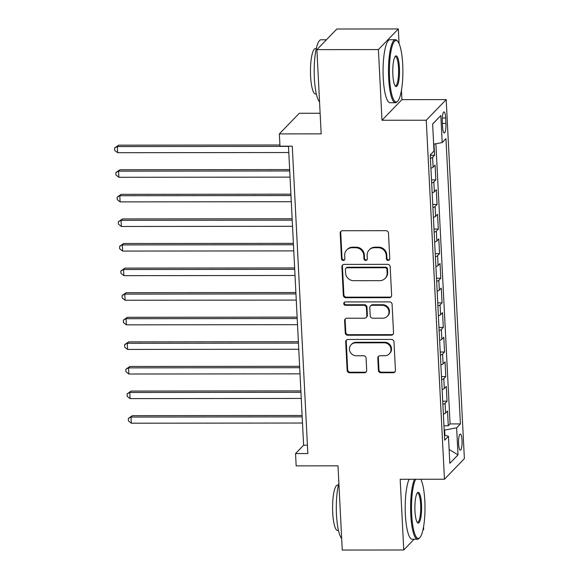 <?xml version="1.0" encoding="UTF-8"?>
<svg xmlns="http://www.w3.org/2000/svg" width="579" height="579" viewBox="0 0 579 579"><rect width="100%" height="100%" fill="white"/><g stroke="black" fill="none" stroke-linecap="round" stroke-linejoin="round"><path stroke-width="0.87" d="M388.176 260.434A1.73 1.65 -136 0 0 389.783 258.741L388.48 233.098A2.475 2.352 -136 0 0 385.947 230.688L342.478 230.732A2.475 2.352 -136 0 0 340.184 233.149L341.487 258.791A1.73 1.65 -136 0 0 344.425 259.993A1.73 1.65 -136 0 0 344.867 258.791L344.7 255.469A7.918 7.534 -136 0 1 346.727 249.962A7.918 7.534 -136 0 1 352.032 247.74L355.658 247.732A7.918 7.534 -136 0 1 363.771 255.455L363.945 258.77A1.73 1.65 -136 0 0 366.876 259.971A1.73 1.65 -136 0 0 367.325 258.77L367.158 255.448A7.918 7.534 -136 0 1 369.185 249.94A7.918 7.534 -136 0 1 374.49 247.718L378.116 247.711A7.918 7.534 -136 0 1 386.229 255.426L386.403 258.748A1.73 1.65 -136 0 0 388.176 260.434M369.185 249.94L369.728 249.383A7.918 7.534 -136 0 1 375.033 247.161L378.652 247.153A7.918 7.534 -136 0 1 386.772 254.869L386.938 258.191A1.73 1.65 -136 0 0 389.573 259.638M341.118 231.173A2.475 2.352 -136 0 0 340.727 232.592L342.023 258.234A1.73 1.65 -136 0 0 344.657 259.682M346.727 249.962L347.27 249.404A7.918 7.534 -136 0 1 352.575 247.182L356.194 247.175A7.918 7.534 -136 0 1 364.314 254.898L364.481 258.212A1.73 1.65 -136 0 0 367.115 259.66M462.042 440.344A8.07 1.766 89.9 0 0 460.312 434.062A8.07 1.766 89.9 0 0 458.597 443.912A8.07 1.766 89.9 0 0 460.327 450.194A8.07 1.766 89.9 0 0 462.042 440.344M378.405 370.336A2.475 2.352 -136 0 0 380.946 372.746L393.141 372.731A2.475 2.352 -136 0 0 395.435 370.321L393.988 341.834A2.475 2.352 -136 0 0 391.455 339.424L347.986 339.468A2.475 2.352 -136 0 0 345.692 341.885L347.139 370.365A2.475 2.352 -136 0 0 349.673 372.782L364.408 372.767A2.475 2.352 -136 0 0 366.695 370.35L366.08 358.162A2.475 2.352 -136 0 0 363.54 355.745L356.237 355.752A6.622 6.297 -136 0 1 351.149 344.7A6.622 6.297 -136 0 1 355.586 342.84L384.195 342.811A6.622 6.297 -136 0 1 389.283 353.87A6.622 6.297 -136 0 1 384.854 355.723L380.085 355.73A2.475 2.352 -136 0 0 377.79 358.148L378.405 370.336L378.948 369.778A2.475 2.352 -136 0 0 381.481 372.188L393.677 372.174A2.475 2.352 -136 0 0 395.044 371.74M399.076 43.584L398.33 28.95L378.405 49.57L316.908 49.635L321.171 133.858L279.353 133.901L279.975 146.19L292.272 146.183L307.847 453.56L295.543 453.574L296.166 465.871L337.991 465.827L342.254 550.05L403.758 549.985L414.159 539.223M378.405 49.57L381.988 120.266L426.267 120.222L444.455 479.246L400.176 479.289L403.758 549.985M389.334 297.671A2.475 2.352 -136 0 0 391.628 295.254L390.188 266.767A2.475 2.352 -136 0 0 387.648 264.357L344.187 264.4A2.475 2.352 -136 0 0 341.892 266.818L343.333 295.304A2.475 2.352 -136 0 0 345.873 297.715L389.334 297.671L389.877 297.114A2.475 2.352 -136 0 0 391.238 296.672M392.092 304.301L393.532 332.787A2.475 2.352 -136 0 1 391.238 335.205L347.776 335.248A2.475 2.352 -136 0 1 345.236 332.838L344.621 320.643A2.475 2.352 -136 0 1 346.908 318.226L364.538 318.211A2.475 2.352 -136 0 0 366.833 315.794L366.42 307.71A2.475 2.352 -136 0 0 363.887 305.299L345.533 305.314A1.73 1.65 -136 0 1 344.201 302.426A1.73 1.65 -136 0 1 345.359 301.934L389.551 301.891A2.475 2.352 -136 0 1 392.092 304.301M422.873 530.212L423.683 529.365L423.553 526.818M316.908 49.635L336.833 29.015L398.33 28.95M443.963 425.797L448.276 425.789L447.531 411.032L445.562 413.066L445.07 403.23A10.089 2.171 177.1 0 1 442.87 404.294M442.718 401.204L447.031 401.196L446.286 386.446L444.317 388.48L443.818 378.644A10.089 2.171 177.1 0 1 441.625 379.701M441.466 376.611L445.787 376.611L445.041 361.853L443.073 363.887L442.573 354.051A10.089 2.171 177.1 0 1 440.38 355.108M440.221 352.025L444.542 352.018L443.796 337.26L441.828 339.294L441.328 329.458A10.089 2.171 177.1 0 1 439.135 330.522M438.976 327.432L443.297 327.424L442.544 312.674L440.583 314.708L440.083 304.872A10.089 2.171 177.1 0 1 437.89 305.929M437.731 302.839L442.052 302.839L441.299 288.081L439.338 290.115L438.839 280.279A10.089 2.171 177.1 0 1 436.646 281.336M436.486 278.253L440.807 278.246L440.054 263.488L438.093 265.529L437.594 255.686A10.089 2.171 177.1 0 1 435.394 256.75M435.242 253.66L439.555 253.653L438.81 238.903L436.848 240.936L436.349 231.101A10.089 2.171 177.1 0 1 434.149 232.157M433.997 229.067L438.31 229.067L437.565 214.31L435.596 216.343L435.104 206.508A10.089 2.171 177.1 0 1 432.904 207.564M432.752 204.481L437.065 204.474L436.32 189.717L434.351 191.758L433.852 181.915A10.089 2.171 177.1 0 1 431.659 182.978M431.5 179.888L435.821 179.881L435.075 165.131L433.106 167.165A10.089 2.171 177.1 0 1 430.914 168.221M442.32 121.474L442.588 126.881A7.817 1.715 89.9 0 0 444.267 132.975A7.817 1.715 89.9 0 0 445.931 123.428L445.656 118.022A7.817 1.715 89.9 0 0 443.977 111.928A7.817 1.715 89.9 0 0 442.32 121.474M426.267 120.222L446.199 99.602L464.38 458.626L444.455 479.246M448.276 425.789L450.078 423.922L460.414 423.915L445.968 138.663L442.197 142.564L433.664 144.157M460.414 423.915L456.643 427.816L458.018 454.862L449.832 463.33L448.457 436.284L444.686 440.185L430.24 154.933L434.011 151.032L432.636 123.986L440.822 115.51L442.197 142.564M430.255 155.295L434.576 155.295L432.607 157.329A10.089 2.171 177.1 0 1 430.414 158.385M435.821 179.881L433.852 181.915M437.065 204.474L435.104 206.508M438.31 229.067L436.349 231.101M439.555 253.653L437.594 255.686M440.807 278.246L438.839 280.279M442.052 302.839L440.083 304.872M443.297 327.424L441.328 329.458M444.542 352.018L442.573 354.051M445.787 376.611L443.818 378.644M447.031 401.196L445.07 403.23M450.078 423.922L435.886 143.737M434.576 155.295L434.011 144.091M444.911 435.263L444.65 430.052L444.173 430.052M320.129 113.26L299.278 113.281L279.353 133.901M381.988 120.266L401.913 99.646L401.442 90.331M401.913 99.646L446.199 99.602M421.186 480.071L421.143 479.267M288.472 146.183L303.62 445.215L295.543 453.574M307.42 445.215L303.62 445.215M432.158 192.814A10.089 2.171 -2.9 0 0 434.351 191.758M433.403 217.4A10.089 2.171 -2.9 0 0 435.596 216.343M434.648 241.993A10.089 2.171 -2.9 0 0 436.848 240.936M435.893 266.586A10.089 2.171 -2.9 0 0 438.093 265.529M437.138 291.172A10.089 2.171 -2.9 0 0 439.338 290.115M438.39 315.765A10.089 2.171 -2.9 0 0 440.583 314.708M439.635 340.358A10.089 2.171 -2.9 0 0 441.828 339.294M440.88 364.944A10.089 2.171 -2.9 0 0 443.073 363.887M442.124 389.537A10.089 2.171 -2.9 0 0 444.317 388.48M448.457 436.284L444.433 435.119M443.369 414.13A10.089 2.171 -2.9 0 0 445.562 413.066M444.65 430.052L456.643 427.816M432.643 124.101L440.822 115.51M458.018 454.862L449.123 449.456M342.819 264.842A2.475 2.352 -136 0 0 342.428 266.26L343.875 294.747A2.475 2.352 -136 0 0 346.408 297.157L389.877 297.114M386.938 269.43A1.73 1.65 -136 0 0 385.165 267.737L347.009 267.78A1.73 1.65 -136 0 0 345.41 269.474L345.583 272.97A7.918 7.534 -136 0 0 353.704 280.685L379.781 280.663A7.918 7.534 -136 0 0 385.086 278.441A7.918 7.534 -136 0 0 387.119 272.926L386.938 269.43L387.481 268.873A1.73 1.65 -136 0 0 385.701 267.18L385.165 267.737M345.851 268.265L346.394 267.708A1.73 1.65 -136 0 1 347.552 267.223L385.701 267.18M385.086 278.441L385.621 277.884A7.918 7.534 -136 0 0 387.655 272.369L387.119 272.926M387.481 268.873L387.655 272.369M345.547 318.667A2.475 2.352 -136 0 0 345.156 320.086L345.772 332.281A2.475 2.352 -136 0 0 348.312 334.691L391.78 334.648A2.475 2.352 -136 0 0 393.141 334.206M366.196 317.516L366.731 316.959A2.475 2.352 -136 0 0 367.368 315.237L366.963 307.152A2.475 2.352 -136 0 0 364.423 304.742L346.068 304.757L345.533 305.314M344.505 302.18A1.73 1.65 -136 0 0 346.068 304.757M382.828 318.189A6.622 6.297 -136 0 0 388.357 309.287A6.622 6.297 -136 0 0 382.176 305.278L372.094 305.292A2.475 2.352 -136 0 0 369.8 307.702L370.213 315.794A2.475 2.352 -136 0 0 372.746 318.204L382.828 318.189M387.264 316.337L387.8 315.779A6.622 6.297 -136 0 0 382.712 304.72L382.176 305.278M370.437 305.98L370.973 305.423A2.475 2.352 -136 0 1 372.63 304.735L382.712 304.72M378.717 356.172A2.475 2.352 -136 0 0 378.333 357.59L378.948 369.778M389.283 353.87L389.826 353.313A6.622 6.297 -136 0 0 384.738 342.254L384.195 342.811M351.149 344.7L351.692 344.143A6.622 6.297 -136 0 1 356.121 342.283L384.738 342.254M346.626 339.909A2.475 2.352 -136 0 0 346.235 341.328L347.675 369.807A2.475 2.352 -136 0 0 350.215 372.225L364.944 372.21A2.475 2.352 -136 0 0 366.304 371.769M279.91 145.003L118.666 145.163L117.32 146.559L117.631 152.704L288.798 152.53M288.487 146.386L117.32 146.559L114.62 147.992L118.666 145.163M117.631 152.704L114.743 150.446L114.62 147.992M402.709 64.421A30.759 6.745 89.9 0 0 397.621 41.247A30.759 6.745 89.9 0 0 389.573 78.02A30.759 6.745 89.9 0 0 397.686 101.195A30.759 6.745 89.9 0 0 402.709 64.421M397.686 101.195L396.984 101.933A31.519 6.912 -90.1 0 1 395.435 102.736A31.519 6.912 -90.1 0 1 388.668 78.187A31.519 6.912 -90.1 0 1 395.37 39.705A31.519 6.912 -90.1 0 1 396.926 40.508L397.621 41.247M399.423 67.823A15.38 3.373 -90.1 0 1 395.399 86.206A15.38 3.373 -90.1 0 1 392.851 74.619A15.38 3.373 -90.1 0 1 395.37 56.235A15.38 3.373 -90.1 0 1 399.423 67.823M395.044 85.75A14.627 3.206 89.9 0 0 395.414 85.844A14.627 3.206 89.9 0 0 398.526 67.989A14.627 3.206 89.9 0 0 395.385 56.597A14.627 3.206 89.9 0 0 395.016 56.699M319.557 101.984A31.519 6.912 -90.1 0 1 314.375 78.266A31.519 6.912 -90.1 0 1 321.077 39.777L326.433 39.777M316.337 93.993L315.475 93.993A22.69 4.972 -90.1 0 1 310.605 76.319A22.69 4.972 -90.1 0 1 315.425 48.614L316.286 48.607M395.435 102.736L390.022 102.744A31.519 6.912 -90.1 0 1 383.255 78.194A31.519 6.912 -90.1 0 1 389.956 39.712L395.37 39.705M415.65 479.274A30.759 6.745 89.9 0 0 411.683 514.499A30.759 6.745 89.9 0 0 419.797 537.674A30.759 6.745 89.9 0 0 424.82 500.907A30.759 6.745 89.9 0 0 420.795 479.267M419.797 537.674L419.095 538.412A31.519 6.912 -90.1 0 1 417.546 539.223A31.519 6.912 -90.1 0 1 410.779 514.673A31.519 6.912 -90.1 0 1 414.506 479.274M421.534 504.302A15.38 3.373 -90.1 0 1 417.51 522.692A15.38 3.373 -90.1 0 1 414.969 511.105A15.38 3.373 -90.1 0 1 417.481 492.715A15.38 3.373 -90.1 0 1 421.534 504.302M417.155 522.229A14.627 3.206 89.9 0 0 417.531 522.33A14.627 3.206 89.9 0 0 420.636 504.468A14.627 3.206 89.9 0 0 417.495 493.076A14.627 3.206 89.9 0 0 417.126 493.178M341.668 538.463A31.519 6.912 -90.1 0 1 336.486 514.745A31.519 6.912 -90.1 0 1 338.867 483.204M338.447 530.48L337.586 530.48A22.69 4.972 -90.1 0 1 332.715 512.799A22.69 4.972 -90.1 0 1 337.535 485.093L338.404 485.093M417.546 539.223L412.132 539.23A31.519 6.912 -90.1 0 1 405.372 514.673A31.519 6.912 -90.1 0 1 409.092 479.282M289.659 169.582L119.911 169.756L118.565 171.152L118.876 177.297L290.043 177.123M289.732 170.971L118.565 171.152L115.865 172.578L119.911 169.756M118.876 177.297L115.988 175.039L115.865 172.578M290.904 194.175L121.156 194.349L119.81 195.738L120.121 201.89L291.288 201.709M290.976 195.564L119.81 195.738L117.11 197.171L121.156 194.349M120.121 201.89L117.233 199.632L117.11 197.171M292.149 218.761L122.401 218.934L121.054 220.331L121.366 226.476L292.533 226.302M292.221 220.158L121.054 220.331L118.355 221.757L122.401 218.934M121.366 226.476L118.478 224.218L118.355 221.757M293.394 243.354L123.645 243.527L122.299 244.924L122.61 251.069L293.777 250.895M293.466 244.743L122.299 244.924L119.6 246.35L123.645 243.527M122.61 251.069L119.723 248.811L119.6 246.35M294.646 267.947L124.89 268.12L123.544 269.51L123.855 275.662L295.022 275.481M294.711 269.336L123.544 269.51L120.845 270.943L124.89 268.12M123.855 275.662L120.968 273.404L120.845 270.943M295.891 292.533L126.135 292.706L124.789 294.103L125.1 300.248L296.267 300.074M295.956 293.929L124.789 294.103L122.089 295.529L126.135 292.706M125.1 300.248L122.212 297.99L122.089 295.529M297.136 317.126L127.387 317.299L126.041 318.696L126.352 324.841L297.519 324.667M297.208 318.515L126.041 318.696L123.334 320.122L127.387 317.299M126.352 324.841L123.465 322.583L123.334 320.122M298.38 341.719L128.632 341.892L127.286 343.282L127.597 349.434L298.764 349.253M298.453 343.108L127.286 343.282L124.579 344.715L128.632 341.892M127.597 349.434L124.709 347.176L124.579 344.715M299.625 366.304L129.877 366.478L128.531 367.875L128.842 374.02L300.009 373.846M299.698 367.701L128.531 367.875L125.831 369.301L129.877 366.478M128.842 374.02L125.954 371.761L125.831 369.301M300.87 390.897L131.122 391.071L129.776 392.468L130.087 398.613L301.254 398.439M300.942 392.287L129.776 392.468L127.076 393.894L131.122 391.071M130.087 398.613L127.199 396.354L127.076 393.894M302.115 415.49L132.367 415.664L131.02 417.054L131.332 423.206L302.499 423.025M302.187 416.88L131.02 417.054L128.321 418.487L132.367 415.664M131.332 423.206L128.444 420.94L128.321 418.487M433.106 167.165L432.607 157.329M442.313 118.022L445.656 118.022M442.414 123.436L445.931 123.428M386.772 254.869L386.229 255.426M378.652 247.153L378.116 247.711M375.033 247.161L374.49 247.718M364.481 258.212L363.945 258.77M364.314 254.898L363.771 255.455M356.194 247.175L355.658 247.732M352.575 247.182L352.032 247.74M342.023 258.234L341.487 258.791M340.727 232.592L340.184 233.149M386.938 258.191L386.403 258.748M346.408 297.157L345.873 297.715M343.875 294.747L343.333 295.304M342.428 266.26L341.892 266.818M347.552 267.223L347.009 267.78M391.78 334.648L391.238 335.205M348.312 334.691L347.776 335.248M345.772 332.281L345.236 332.838M345.156 320.086L344.621 320.643M367.368 315.237L366.833 315.794M366.963 307.152L366.42 307.71M364.423 304.742L363.887 305.299M372.63 304.735L372.094 305.292M378.333 357.59L377.79 358.148M356.121 342.283L355.586 342.84M364.944 372.21L364.408 372.767M350.215 372.225L349.673 372.782M347.675 369.807L347.139 370.365M346.235 341.328L345.692 341.885M393.677 372.174L393.141 372.731M381.481 372.188L380.946 372.746"/></g></svg>
